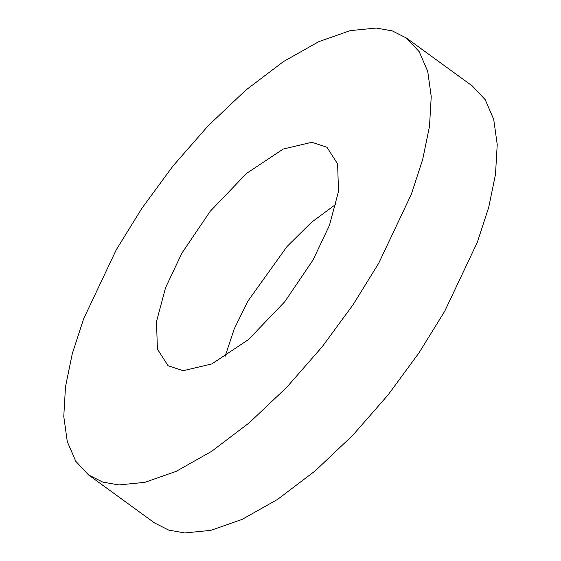 <?xml version="1.0" encoding="UTF-8"?>
<svg xmlns="http://www.w3.org/2000/svg" width="561" height="561" viewBox="0 0 561 561"><rect width="100%" height="100%" fill="white"/><g stroke="black" fill="none" stroke-linecap="round" stroke-linejoin="round"><path stroke-width="0.84" d="M336.081 204.12L311.453 222.352L287.015 246.517L247.892 301.131L234.281 328.83L224.926 356.887M311.867 142.277L326.979 147.27L337.61 163.91L338.514 191.399L329.44 225.347L313.115 259.869L284.82 301.678L248.39 339.65L211.82 363.942L183.145 370.716L168.041 365.716L157.403 349.075L156.505 321.593L165.579 287.639L181.904 253.123L210.2 211.315L246.63 173.342L283.2 149.051L311.867 142.277M376.221 28.05L350.197 30.638L318.886 41.605L283.438 61.591L245.739 90.188L208.117 125.839L172.886 166.126L141.905 208.285L116.288 249.743L83.645 318.788L72.306 353.612L65.497 386.69L63.772 416.479L67.292 441.654L75.777 461.289L88.561 474.936L102.705 482.081L118.785 484.935L144.808 482.348L176.119 471.38L211.567 451.388L249.266 422.798L286.888 387.146L322.119 346.859L353.1 304.7L378.717 263.242L411.367 194.197L422.699 159.366L429.509 126.295L431.234 96.499L427.713 71.324L419.228 51.696L406.445 38.043L392.3 30.904L376.221 28.05M406.445 38.043L472.439 86.064L485.223 99.711L493.708 119.346L497.228 144.521L495.503 174.31L488.694 207.388L477.355 242.212L444.712 311.257L419.095 352.715L388.114 394.874L352.883 435.161L315.261 470.812L277.562 499.409L242.114 519.395L210.803 530.362L184.779 532.95L168.7 530.096L154.556 522.957L88.561 474.936"/></g></svg>
